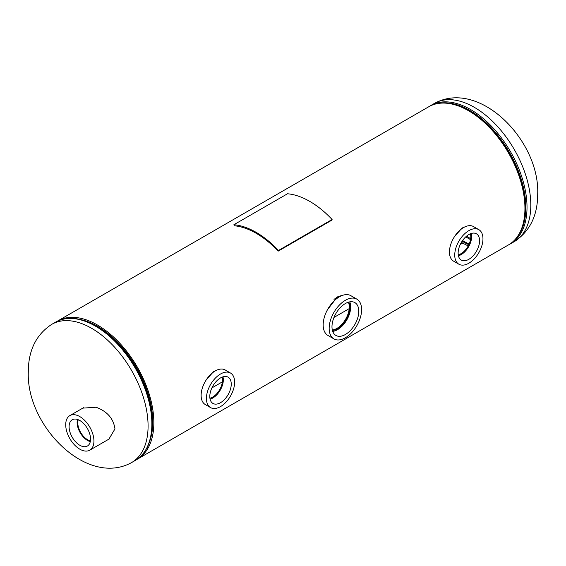 <?xml version="1.0" encoding="UTF-8"?>
<svg xmlns="http://www.w3.org/2000/svg" width="566" height="566" viewBox="0 0 566 566"><rect width="100%" height="100%" fill="white"/><g stroke="black" fill="none" stroke-linecap="round" stroke-linejoin="round"><path stroke-width="0.85" d="M216.7 370.192L213.729 371.423L206.286 379.807M343.145 295.162L337.336 296.924L327.445 309.779M465.033 226.817L462.054 228.048L454.618 236.432M150.146 439.966A78.221 45.16 -120 0 0 136.562 367.546A78.221 45.16 -120 0 0 80.634 319.571A78.221 45.16 60 0 1 97.451 326.257A78.221 45.16 60 0 1 150.146 439.966M460.236 244.526L462.733 243.09L460.229 244.54M349.194 308.654L334.004 317.42L349.194 308.64M211.91 387.901L222.36 381.866L211.903 387.915M136.965 459.401A79.749 46.044 -120 0 0 137.326 459.196A79.749 46.044 -120 0 0 137.326 367.101A79.749 46.044 -120 0 0 57.576 321.056A79.749 46.044 -120 0 0 57.216 321.269M137.326 459.196L508.424 244.944A79.749 46.044 -120 0 0 508.424 152.855A79.749 46.044 -120 0 0 428.674 106.804L57.576 321.056M461.41 242.319A77.747 44.891 -120 0 0 462.408 242.906A77.747 44.891 -120 0 0 468.231 245.906M462.097 241.215A76.297 44.049 -120 0 0 462.684 241.562A76.297 44.049 -120 0 0 468.839 244.71M108.905 439.138L114.962 428.901C113.497 418.55 107.186 411.326 96.022 407.237L82.792 408.128M468.853 259.313A15.162 8.759 120 0 0 478.801 245.8A15.162 8.759 120 0 0 476.275 233.708A15.162 8.759 120 0 0 468.853 234.543A15.162 8.759 120 0 0 458.991 247.767A15.162 8.759 120 0 0 461.113 259.964A15.162 8.759 120 0 0 468.853 259.313M458.41 255.775A14.836 8.568 120 0 0 461.17 254.608A14.836 8.568 120 0 0 471.294 233.461M458.241 254.863A13.718 7.924 120 0 0 461.17 253.695A13.718 7.924 120 0 0 470.417 233.772M458.234 254.799A13.718 7.924 120 0 0 461.085 253.646A13.718 7.924 120 0 0 470.36 233.8M478.829 229.647L473.537 226.591A19.951 11.518 120 0 0 463.561 227.582A19.951 11.518 120 0 0 450.522 245.163A19.951 11.518 120 0 0 453.578 261.152L458.877 264.209A19.951 11.518 120 0 0 468.853 263.218A19.951 11.518 120 0 0 481.885 245.637A19.951 11.518 120 0 0 478.829 229.647A19.951 11.518 120 0 0 468.853 230.638A19.951 11.518 120 0 0 455.814 248.219A19.951 11.518 120 0 0 458.877 264.209M220.521 402.681A15.162 8.759 120 0 0 230.475 389.175A15.162 8.759 120 0 0 227.942 377.076A15.162 8.759 120 0 0 220.521 377.918A15.162 8.759 120 0 0 210.658 391.134A15.162 8.759 120 0 0 212.781 403.339A15.162 8.759 120 0 0 220.521 402.681M210.078 399.143A14.836 8.568 120 0 0 212.837 397.983A14.836 8.568 120 0 0 222.962 376.836M209.915 398.231A13.718 7.924 120 0 0 212.837 397.063A13.718 7.924 120 0 0 222.084 377.147M209.908 398.174A13.718 7.924 120 0 0 212.759 397.021A13.718 7.924 120 0 0 222.028 377.168M230.496 373.022L225.204 369.966A19.951 11.518 120 0 0 215.229 370.949A19.951 11.518 120 0 0 202.196 388.538A19.951 11.518 120 0 0 205.253 404.527L210.545 407.584A19.951 11.518 120 0 0 220.521 406.593A19.951 11.518 120 0 0 233.56 389.012A19.951 11.518 120 0 0 230.496 373.022A19.951 11.518 120 0 0 220.521 374.006A19.951 11.518 120 0 0 207.489 391.594A19.951 11.518 120 0 0 210.545 407.584M345.387 334.499A18.954 10.945 120 0 0 357.825 317.611A18.954 10.945 120 0 0 354.663 302.492A18.954 10.945 120 0 0 345.387 303.539A18.954 10.945 120 0 0 333.056 320.066A18.954 10.945 120 0 0 335.709 335.32A18.954 10.945 120 0 0 345.387 334.499M332.723 331.407A18.621 10.754 120 0 0 337.52 329.681A18.621 10.754 120 0 0 349.788 301.862M332.419 330.41A17.461 10.082 120 0 0 337.52 328.74A17.461 10.082 120 0 0 348.762 302.088M332.32 330.02A17.461 10.082 120 0 0 336.919 328.393A17.461 10.082 120 0 0 348.38 302.202M356.863 299.145L350.87 295.685A22.944 13.251 120 0 0 339.395 296.825A22.944 13.251 120 0 0 324.403 317.045A22.944 13.251 120 0 0 327.919 335.433L333.912 338.892A22.944 13.251 120 0 0 345.387 337.753A22.944 13.251 120 0 0 360.379 317.533A22.944 13.251 120 0 0 356.863 299.145A22.944 13.251 120 0 0 345.387 300.284A22.944 13.251 120 0 0 330.395 320.505A22.944 13.251 120 0 0 333.912 338.892M342.005 295.558A20.454 11.808 120 0 0 336.919 297.426A20.454 11.808 120 0 0 334.004 299.456M79.82 420.51A15.162 8.759 60 0 1 89.661 433.655A15.162 8.759 60 0 1 87.631 445.881A15.162 8.759 60 0 1 79.82 445.272A15.162 8.759 60 0 1 69.851 431.695A15.162 8.759 60 0 1 72.476 419.625A15.162 8.759 60 0 1 79.82 420.51M90.291 441.614A14.695 8.483 60 0 1 87.504 440.447A14.695 8.483 60 0 1 77.5 419.463M90.433 440.822A13.718 7.924 60 0 1 87.504 439.655A13.718 7.924 60 0 1 78.257 419.739M79.82 416.597A19.951 11.518 60 0 1 92.859 434.179A19.951 11.518 60 0 1 89.796 450.168A19.951 11.518 60 0 1 79.82 449.185A19.951 11.518 60 0 1 66.788 431.596A19.951 11.518 60 0 1 69.844 415.607A19.951 11.518 60 0 1 79.82 416.597M332.101 219.502A80.966 46.745 -120 0 0 287.514 193.763L233.9 224.716A80.966 46.745 -120 0 1 278.486 250.462L332.101 219.502L331.789 220.188L278.168 251.141A79.813 46.079 -120 0 0 234.211 225.763L233.9 224.716M278.486 250.462L278.168 251.141M530.802 205.104A79.813 46.079 -120 0 0 474.358 107.349A79.813 46.079 -120 0 0 434.455 103.394C479.239 78.738 539.808 140.354 537.7 194.018C537.672 215.554 529.861 231.43 514.268 241.64A79.813 46.079 -120 0 0 530.802 205.104M524.583 215.554A78.731 45.457 -120 0 0 469.377 111.113A78.731 45.457 -120 0 0 462.203 107.512M515.605 238.93A79.304 45.789 -120 0 0 519.524 174.087A79.304 45.789 -120 0 0 469.752 110.427A79.304 45.789 -120 0 0 437.476 103.592M514.268 241.64L510.49 243.826A79.813 46.079 -120 0 0 522.722 179.868A79.813 46.079 -120 0 0 470.579 109.535A79.813 46.079 -120 0 0 430.669 105.58L429.035 106.599M466.561 236.156A78.313 45.216 -120 0 0 470.134 238.385M470.155 238.399A78.313 45.216 -120 0 0 470.579 238.647M470.664 238.689L466.54 236.178A77.712 44.87 -120 0 0 470.035 238.328M465.783 236.836A76.721 44.297 -120 0 0 468.549 238.519A76.721 44.297 -120 0 0 470.523 239.616M462.563 240.529A76.721 44.297 -120 0 0 463.795 241.257A76.721 44.297 -120 0 0 469.143 244.038A76.714 44.29 -120 0 1 463.78 241.265A76.714 44.29 -120 0 1 462.556 240.543M51.732 324.36A79.813 46.079 60 0 1 91.642 328.308A79.813 46.079 60 0 1 148.08 426.064A79.813 46.079 60 0 1 131.545 462.606C86.761 487.262 26.192 425.646 28.3 371.982C28.328 350.446 36.139 334.57 51.732 324.36L55.51 322.174A79.813 46.079 60 0 1 95.421 326.129A79.813 46.079 60 0 1 147.563 396.462A79.813 46.079 60 0 1 135.331 460.42C147.705 452.595 153.301 438.36 152.134 417.736A79.304 45.789 60 0 0 100.882 328.966A79.304 45.789 60 0 0 96.248 326.066M101.052 329.079A78.731 45.457 60 0 1 101.229 329.193A78.731 45.457 60 0 1 152.105 417.319A78.731 45.457 60 0 1 152.12 417.531M510.49 243.826L508.784 244.731M434.455 103.394L430.669 105.58M55.51 322.174C67.092 315.97 80.662 317.264 96.22 326.051L101.229 329.193M131.545 462.606L135.331 460.42M152.105 417.319L152.134 417.736M109.677 438.692L89.796 450.168M83.513 407.718L69.844 415.607"/></g></svg>
